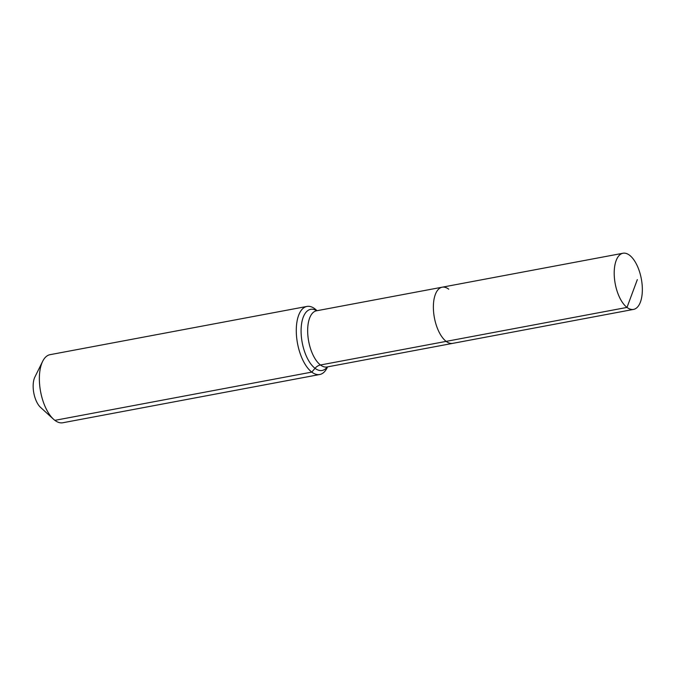 <?xml version="1.0" encoding="UTF-8"?>
<svg xmlns="http://www.w3.org/2000/svg" width="676" height="676" viewBox="0 0 676 676"><rect width="100%" height="100%" fill="white"/><g stroke="black" fill="none" stroke-linecap="round" stroke-linejoin="round"><path stroke-width="1.01" d="M448.72 289.184A28.569 13.283 79.4 0 0 442.172 287.199A28.569 13.283 79.4 0 0 433.519 311.061A28.569 13.283 79.4 0 0 446.168 341.38L626.998 307.419A28.569 13.283 79.4 0 0 633.547 309.405A28.569 13.283 79.4 0 0 642.2 285.551A28.569 13.283 79.4 0 0 629.55 255.232A28.569 13.283 79.4 0 0 623.002 253.246A28.569 13.283 79.4 0 0 614.349 277.109A28.569 13.283 79.4 0 0 626.998 307.419L637.324 279.627M317.044 310.698L316.207 309.938A34.637 16.097 79.4 0 0 314.889 308.839A34.637 16.097 79.4 0 0 306.955 306.431A34.637 16.097 79.4 0 0 296.46 335.355A34.637 16.097 79.4 0 0 311.797 372.104L315.024 368.302A8.661 6.819 127.2 0 1 320.466 364.989A28.569 13.283 79.4 0 1 307.715 328.232A28.569 13.283 79.4 0 1 316.469 310.808L442.172 287.199A28.569 13.283 79.4 0 0 433.519 311.061A28.569 13.283 79.4 0 0 446.168 341.38A28.569 13.283 79.4 0 0 452.717 343.366L633.547 309.405M306.955 306.431L50.032 354.68A34.637 16.097 79.4 0 0 42.672 361.305A34.637 16.097 79.4 0 0 53.556 419.247A34.637 16.097 79.4 0 0 54.874 420.345A34.637 16.097 79.4 0 0 62.817 422.753L319.74 374.504A34.637 16.097 79.4 0 0 327.091 367.879L327.598 366.865M446.168 341.38A28.569 13.283 79.4 0 0 452.717 343.366L327.015 366.975A28.569 13.283 79.4 0 1 320.466 364.989L446.168 341.38M54.874 420.345L311.797 372.104A34.637 16.097 79.4 0 0 319.74 374.504M42.672 361.305L34.89 377.014A18.184 8.45 79.4 0 0 40.602 407.434L53.556 419.247M316.757 310.757A31.104 14.458 79.4 0 0 301.15 328.291A31.104 14.458 79.4 0 0 315.024 368.302A31.104 14.458 79.4 0 0 327.302 366.916M442.172 287.199L623.002 253.246"/></g></svg>
